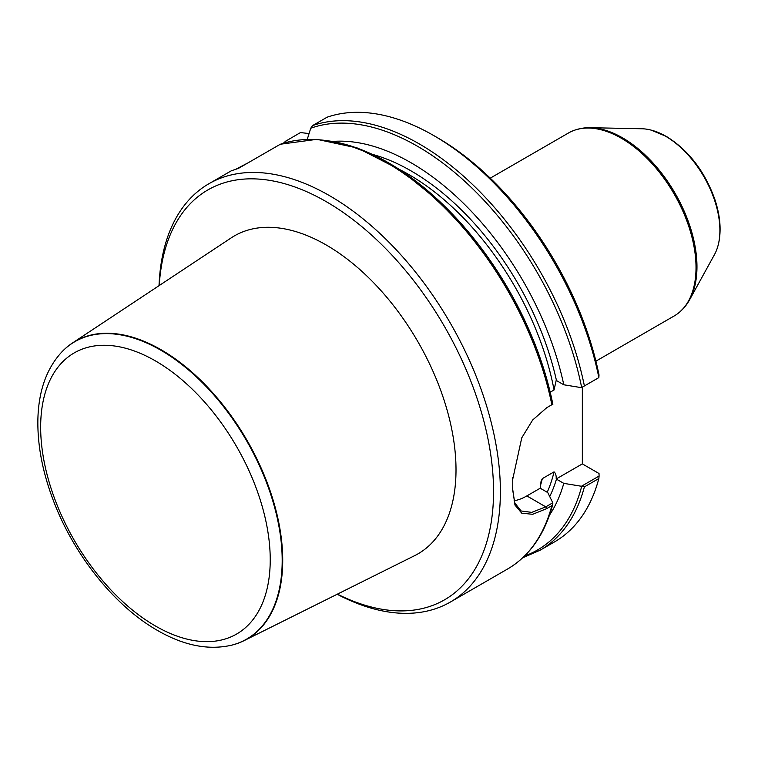 <?xml version="1.0" encoding="UTF-8"?>
<svg xmlns="http://www.w3.org/2000/svg" width="758" height="758" viewBox="0 0 758 758"><rect width="100%" height="100%" fill="white"/><g stroke="black" fill="none" stroke-linecap="round" stroke-linejoin="round"><path stroke-width="1.14" d="M433.784 135.587L437.205 137.558A236.667 136.639 60 0 1 599.01 374.916L598.858 377.598A241.489 139.425 60 0 0 433.784 135.587A241.489 139.425 60 0 0 327.058 117.225L312.59 125.572A241.489 139.425 60 0 1 584.39 385.955L598.858 377.598M599.085 476.062L598.858 478.525L584.39 486.882L581.424 486.257L599.085 476.062L599.01 473.504L582.343 463.887L582.343 387.139M309.056 133.569L300.481 132.565L285.7 141.149M286.012 140.922L285.539 142.779M333.719 141.367A224.273 129.485 60 0 1 563.781 384.77L581.424 387.66L584.39 385.955M307.274 139.264L310.742 128.225L312.59 125.572M563.781 384.77L556.183 380.402L554.06 389.972L550.223 392.189M512.692 489.962L514.796 502.942L521.087 510.977L531.728 512.38L545.76 506.846L552.79 502.791L552.819 504.136L551.852 505.671L546.774 508.599L532.685 514.294L521.779 513.204L514.966 505.065L512.702 489.28A241.489 139.425 -120 0 0 512.759 484.343A241.489 139.425 -120 0 0 512.702 479.34L521.75 437.849L532.666 419.998L546.774 407.671L552.828 404.175A239.983 138.553 60 0 0 326.963 140.675M159.028 285.681A241.489 139.425 60 0 1 208.876 183.758L231.275 170.825L238.429 168.39L280.403 144.2M208.876 183.758A241.489 139.425 60 0 1 450.366 323.183A241.489 139.425 60 0 1 450.366 602.041A241.489 139.425 60 0 1 337.177 594.253M248.056 162.837L236.344 168.977M598.858 478.525A241.489 139.425 60 0 1 554.524 541.904L540.056 550.251L522.717 557.784M552.79 502.791L547.769 492.596L540.208 488.209L541.07 481.283L542.321 478.639L554.06 471.864C555.661 473.238 556.363 475.617 556.183 478.99L563.781 483.358L581.424 486.257M563.781 483.358A224.273 129.485 60 0 1 549.503 515.118M159.237 285.539A236.667 136.639 60 0 1 329.938 203.845A236.667 136.639 60 0 1 493.505 487.148A236.667 136.639 60 0 1 337.405 594.139M244.019 640.671L414.683 555.633A183.578 105.987 -120 0 0 446.993 409.708A183.578 105.987 -120 0 0 326.205 244.986A183.578 105.987 -120 0 0 231.218 237.87L72.247 343.147A171.886 99.241 60 0 1 161.179 349.808A171.886 99.241 60 0 1 274.273 504.042A171.886 99.241 60 0 1 244.019 640.671A171.886 99.241 60 0 1 232.109 645.067A171.886 99.241 60 0 1 231.863 645.124M514.085 500.773A54.339 31.372 120 0 0 526.848 495.921L540.208 488.209M512.692 477.18L512.702 477.9A239.68 138.382 60 0 1 512.759 482.865L512.759 484.343M556.183 478.99L582.343 463.887M595.911 361.159L674.137 315.991A105.656 61 -120 0 0 680.314 311.472A105.656 61 -120 0 0 688.416 225.306A105.656 61 -120 0 0 621.314 138.231A105.656 61 -120 0 0 575.483 129.902A105.656 61 -120 0 0 568.491 132.991L490.255 178.158M684.019 307.729A105.267 60.782 -120 0 0 684.18 307.549A105.267 60.782 -120 0 0 689.581 299.836A105.267 60.782 -120 0 0 622.526 137.833A105.267 60.782 -120 0 0 590.198 127.704A105.267 60.782 -120 0 0 580.817 128.519A105.267 60.782 -120 0 0 580.581 128.566M689.581 299.836L714.491 254.584A76.946 44.428 -120 0 0 717.959 245.895A76.946 44.428 -120 0 0 665.477 136.165A76.946 44.428 -120 0 0 651.103 130.101A76.946 44.428 -120 0 0 641.846 128.756L590.198 127.704M62.308 351.437A171.886 99.241 60 0 1 62.488 351.267A171.886 99.241 60 0 1 72.247 343.147M310.742 128.225A239.983 138.553 60 0 1 581.661 387.528M372.964 154.518A214.325 123.743 60 0 1 556.467 380.544M399.665 169.574A211.302 122 60 0 1 554.06 389.972M280.053 144.361A241.489 139.425 60 0 1 551.852 404.744M551.852 505.671A241.489 139.425 60 0 1 507.528 569.04L450.366 602.041M584.39 486.882A241.489 139.425 60 0 1 540.056 550.251M581.661 486.437A239.983 138.553 60 0 1 524.583 556.002M556.467 479.132A214.325 123.743 60 0 1 549.721 496.547M554.06 471.864A211.302 122 60 0 1 547.21 492.274M542.321 478.639A211.302 122 60 0 1 540.331 485.954M526.848 495.921L545.76 506.846L546.774 508.599M512.702 477.9L512.702 479.34M680.495 311.301A105.542 60.934 -120 0 0 680.684 311.14A105.542 60.934 -120 0 0 688.776 225.06A105.542 60.934 -120 0 0 621.74 138.07A105.542 60.934 -120 0 0 575.957 129.751A105.542 60.934 -120 0 0 575.72 129.826M682.285 309.596A105.428 60.867 -120 0 0 683.849 307.919A105.428 60.867 -120 0 0 687.951 221.687A105.428 60.867 -120 0 0 622.1 137.947A105.428 60.867 -120 0 0 580.334 128.614A105.428 60.867 -120 0 0 578.098 129.144M718.025 245.639A76.53 44.182 -120 0 0 718.091 245.393A76.53 44.182 -120 0 0 665.903 136.26A76.53 44.182 -120 0 0 651.605 130.234A76.53 44.182 -120 0 0 651.349 130.168M155.447 626.004A162.326 93.717 -120 0 0 254.849 484.58A162.326 93.717 -120 0 0 56.035 369.8A162.326 93.717 -120 0 0 155.447 626.004M231.626 645.181C208.459 650.506 183.73 645.589 157.446 630.419C115.254 606.428 74.957 556.353 54.244 502.857C42.713 473.276 37.265 445.173 37.9 418.549C38.734 390.323 46.816 368.009 62.137 351.617A171.744 99.156 60 0 1 246.625 440.815A171.744 99.156 60 0 1 231.626 645.181L232.109 645.067M283.378 143.224L285.785 141.064M552.885 404.241L537.195 349.864L512.323 296.084L479.805 246.189L441.63 203.239L400.101 169.858L357.71 148.094L316.958 139.33L280.299 144.238M552.8 504.25C544.803 534.333 529.709 555.927 507.528 569.04M580.817 128.519L575.483 129.902M684.18 307.549L680.314 311.472M717.959 245.895L718.091 245.393C721.597 231.777 720.488 216.371 714.775 199.183C704.637 171.137 688.539 150.236 666.471 136.487L651.103 130.101"/></g></svg>
